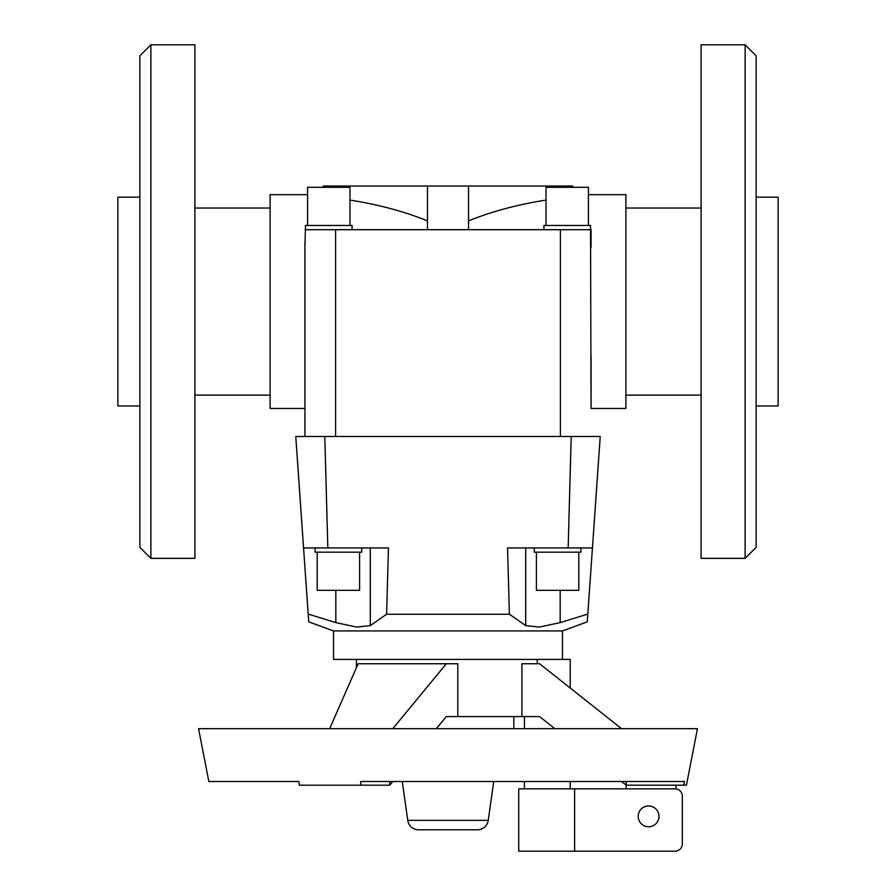 <?xml version="1.0" encoding="UTF-8"?>
<svg xmlns="http://www.w3.org/2000/svg" width="896" height="896" viewBox="0 0 896 896"><rect width="100%" height="100%" fill="white"/><g stroke="black" fill="none" stroke-linecap="round" stroke-linejoin="round"><path stroke-width="1.34" d="M194.891 44.8L150.875 44.8L139.866 55.81L139.866 547.344L150.875 558.354L194.891 558.354L194.891 44.8M270.088 208.04L194.891 208.04M194.891 395.114L270.088 395.114M139.866 197.176L117.858 197.176L117.858 405.978L139.866 405.978M427.459 229.701L427.459 186.032L468.541 186.032L468.541 229.701M335.832 590.33L335.832 622.63L356.731 627.077L370.294 625.598L356.731 627.077L335.832 622.63L308.19 614.062L308.728 621.846L333.547 630.93L562.453 630.93L587.272 621.846L587.81 614.062L560.168 622.63L539.269 627.077L525.706 625.598L539.269 627.077L560.168 622.63L560.168 590.33M562.453 630.93L562.453 659.4M570.226 688.038L570.226 659.4L333.547 659.4L333.547 630.93M578.794 552.182L578.794 590.33L536.402 590.33L536.402 552.182M580.91 547.938L580.91 552.182L534.285 552.182L534.285 547.938M359.598 552.182L359.598 590.33L317.206 590.33L317.206 552.182M361.715 547.938L361.715 552.182L315.09 552.182L315.09 547.938M304.942 242.883L304.942 408.453L270.088 408.453L270.088 194.69L307.586 194.69M304.942 355.869L304.942 436.475M349.978 200.088C378.706 204.602 404.533 211.534 427.459 220.886M588.414 194.69L625.912 194.69L625.912 408.453L591.058 408.453L590.531 225.467L543.906 225.467L543.906 229.701M468.541 220.886C491.467 211.534 517.294 204.602 546.022 200.088M591.058 247.285L591.058 229.701M756.134 197.176L778.142 197.176L778.142 405.978L756.134 405.978M625.912 208.04L701.109 208.04M701.109 395.114L625.912 395.114M745.125 44.8L756.134 55.81L756.134 547.344L745.125 558.354L701.109 558.354L701.109 44.8L745.125 44.8L745.125 558.354M588.414 225.467L588.414 187.309L546.022 187.309L546.022 225.467M349.978 225.467L349.978 187.309L307.586 187.309L307.586 225.467M352.094 229.701L352.094 225.467L305.469 225.467L304.942 247.285M269.83 781.502L208.846 781.502L298.906 781.502L299.264 785.176L360.987 785.176L360.618 781.502L684.477 781.502L683.76 785.176L626.17 785.176L621.544 781.502M683.76 785.176L686.437 785.176L697.435 728.683L198.565 728.683L208.846 781.502M356.44 667.61L356.44 659.4M621.544 728.683L539.56 663.746L521.931 663.746L521.931 716.576L457.811 716.576L457.811 663.746L358.131 663.746L329.661 728.683M537.23 663.746L537.23 659.4M570.226 781.502L570.226 788.838M524.451 788.838L524.451 781.502M524.451 728.683L524.451 716.576M574.627 788.838L518.728 788.838L518.728 851.2L574.627 851.2L574.627 788.838L674.99 788.838A7.336 7.336 0 0 1 682.326 796.174L682.326 843.864A7.336 7.336 0 0 1 674.99 851.2L574.627 851.2M658.974 816.357A10.394 10.394 0 0 1 648.581 826.75A10.394 10.394 0 0 1 638.187 816.357A10.394 10.394 0 0 1 648.581 805.963A10.394 10.394 0 0 1 658.974 816.357M493.718 781.502L488.253 820.355A10.965 10.965 0 0 1 477.389 829.797L418.611 829.797A10.965 10.965 0 0 1 407.747 820.355L402.282 781.502M513.811 716.576L513.811 728.683M626.17 788.838L626.17 781.502M676.054 785.176L676.054 788.917M554.848 728.683L539.56 716.576L521.931 716.576M392.795 728.683L446.309 663.746M392.795 781.502L389.771 785.176L360.987 785.176M389.771 785.176L389.771 781.502M457.811 716.576L446.309 716.576L436.33 728.683M590.531 229.701L305.469 229.701M468.541 186.032L572.723 186.032L572.723 187.309M554.422 186.032L554.422 187.309M323.277 187.309L323.277 186.032L427.459 186.032M341.578 187.309L341.578 186.032M591.058 408.453L591.058 355.869M592.435 547.938L600.23 436.475L295.77 436.475L303.565 547.938L388.461 547.938L386.602 614.242L509.398 614.242L507.539 547.938L592.435 547.938L587.81 614.062M525.706 547.938L525.706 625.598L509.398 614.242M386.602 614.242L370.294 625.598L370.294 547.938M308.19 614.062L295.77 436.475M150.875 558.354L150.875 44.8M488.253 820.355L407.747 820.355M324.789 436.475L327.835 547.938M571.211 436.475L568.165 547.938M335.597 436.475L335.597 229.701M560.403 436.475L560.403 229.701"/></g></svg>

